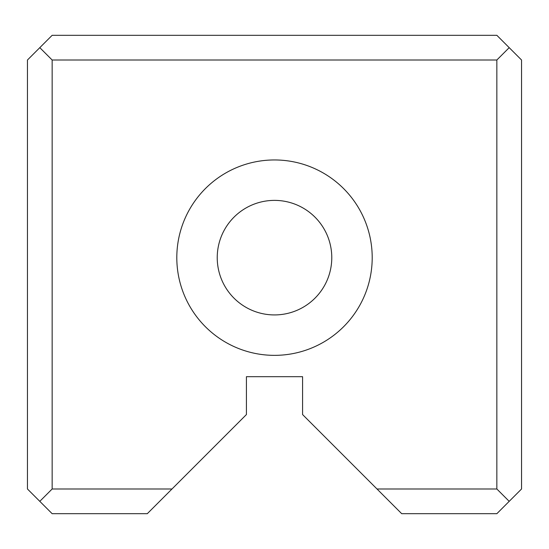 <?xml version="1.0" encoding="UTF-8"?>
<svg xmlns="http://www.w3.org/2000/svg" width="549" height="549" viewBox="0 0 549 549"><rect width="100%" height="100%" fill="white"/><g stroke="black" fill="none" stroke-linecap="round" stroke-linejoin="round"><path stroke-width="0.82" d="M521.55 60.013L521.55 488.987L496.845 513.692L401.71 513.692L302.574 414.557L302.574 376.689L246.426 376.689L246.426 414.557L147.29 513.692L52.155 513.692L27.45 488.987L27.45 60.013L52.155 35.308L496.845 35.308L521.55 60.013M176.805 257.653A97.695 97.695 0 0 0 323.347 342.267A97.695 97.695 0 0 0 323.347 173.045A97.695 97.695 0 0 0 176.805 257.653M377.005 488.987L496.845 488.987L496.845 60.013L52.155 60.013L52.155 488.987L171.995 488.987M52.155 60.013L39.803 47.66M39.803 501.34L52.155 488.987M509.198 47.66L496.845 60.013M496.845 488.987L509.198 501.34M217.232 257.653A57.268 57.268 0 0 0 303.137 307.255A57.268 57.268 0 0 0 303.137 208.057A57.268 57.268 0 0 0 217.232 257.653A57.268 57.268 0 0 0 303.137 307.255A57.268 57.268 0 0 0 303.137 208.057A57.268 57.268 0 0 0 217.232 257.653"/></g></svg>
